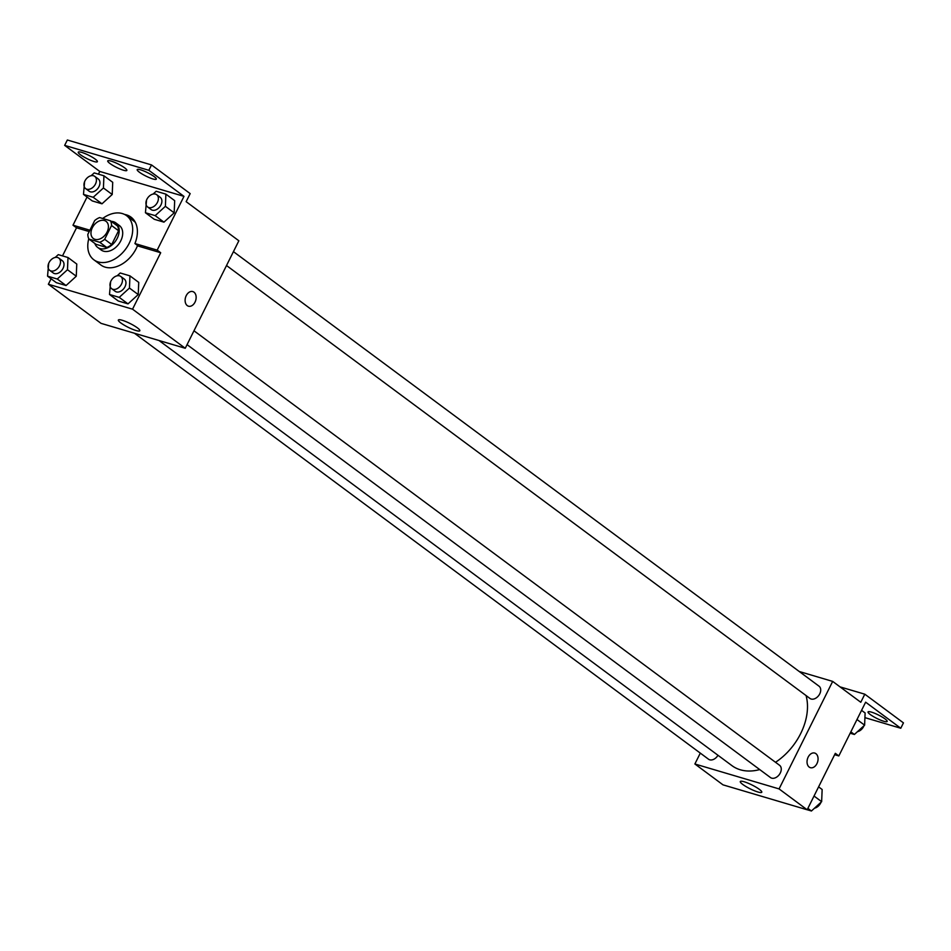 <?xml version="1.0" encoding="UTF-8"?>
<svg xmlns="http://www.w3.org/2000/svg" width="951" height="951" viewBox="0 0 951 951"><rect width="100%" height="100%" fill="white"/><g stroke="black" fill="none" stroke-linecap="round" stroke-linejoin="round"><path stroke-width="1.43" d="M92.33 227.741A10.675 7.442 126.6 0 1 106.06 221.345A10.675 7.442 126.6 0 1 105.668 234.362A10.675 7.442 126.6 0 1 93.329 238.499A10.675 7.442 126.6 0 1 92.33 227.741M88.93 239.081L99.724 242.279A14.503 10.104 126.6 0 0 104.669 239.307L111.552 225.518A14.503 10.104 126.6 0 0 110.447 220.775L99.653 217.577A14.503 10.104 126.6 0 0 94.708 220.537L87.837 234.326A14.503 10.104 126.6 0 0 88.93 239.081L95.956 244.288L106.762 247.486L99.724 242.279M106.762 247.486A14.503 10.104 126.6 0 0 111.695 244.526L118.578 230.736A14.503 10.104 126.6 0 0 117.472 225.981L110.447 220.775M94.827 243.456A15.252 10.639 -53.4 0 0 97.632 247.391A15.252 10.639 -53.4 0 0 115.261 241.483A15.252 10.639 -53.4 0 0 115.808 222.891A15.252 10.639 -53.4 0 0 113.419 221.702A15.252 10.639 -53.4 0 0 111.231 221.345M115.808 222.891L119.327 225.494A15.252 10.639 126.6 0 1 118.768 244.086A15.252 10.639 126.6 0 1 101.139 249.994L97.632 247.391M118.578 230.736L111.552 225.518M111.695 244.526L104.669 239.307M102.684 218.468A27.46 19.151 126.6 0 1 126.602 215.687A27.46 19.151 126.6 0 1 125.603 249.15A27.46 19.151 126.6 0 1 93.864 259.801A27.46 19.151 126.6 0 1 88.776 238.76M126.602 215.687L133.627 220.905A27.46 19.151 126.6 0 1 135.422 222.51M137.562 245.501A27.46 19.151 126.6 0 1 100.889 265.02L93.864 259.801M124.545 214.439A28.922 20.161 126.6 0 1 130.988 217.125A28.922 20.161 126.6 0 1 134.923 243.539L138.442 246.143L160.695 252.74L157.177 250.125L183.983 196.37L148.843 170.3L151.518 164.927L190.176 193.612L186.146 201.671L238.856 240.781L185.255 348.28L132.546 309.182L160.695 252.74M132.641 218.564A28.922 20.161 -53.4 0 0 128.54 217.125M62.504 255.902L76.508 227.812L89.204 231.569M51.092 278.774L48.37 284.254L132.546 309.182M48.667 263.391L47.55 276.147L56.335 282.661L66.059 285.538L76.27 276.23L76.769 264.045L67.996 257.519L58.273 254.642L55.194 257.448M110.625 281.734L109.508 294.489L118.293 301.003L128.016 303.88L138.228 294.572L138.739 282.388L129.954 275.861L120.23 272.985L117.151 275.802M76.508 227.812L72.989 225.209L87.028 197.047M98.44 174.164L99.796 171.453L64.656 145.372L67.343 139.999L151.518 164.927M185.255 348.28L101.068 323.364L48.37 284.254M137.384 327.845A12.006 2.128 26.5 0 1 139.845 330.746A12.006 2.128 26.5 0 1 128.159 327.299A12.006 2.128 26.5 0 1 118.364 320.035A12.006 2.128 26.5 0 1 125.889 321.593A12.006 2.128 26.5 0 1 137.384 327.845M187.276 305.604A7.632 5.302 -73.5 0 1 185.861 296.486A7.632 5.302 -73.5 0 1 192.791 291.577A7.632 5.302 -73.5 0 1 195.716 300.397A7.632 5.302 -73.5 0 1 188.464 306.198A7.632 5.302 -73.5 0 1 187.276 305.604M188.464 306.198A7.632 5.302 106.5 0 0 195.704 300.385A7.632 5.302 106.5 0 0 192.791 291.577M72.989 225.209L89.893 230.201M64.656 145.372L148.843 170.3M134.923 243.539L157.177 250.125M146.561 200.007L145.444 212.751L154.228 219.277L163.952 222.154L174.176 212.846L174.675 200.649L165.89 194.135L156.166 191.258L153.087 194.063M84.603 181.653L83.486 194.408L92.271 200.934L101.995 203.811L112.218 194.491L112.717 182.307L103.932 175.792L94.208 172.916L91.13 175.721M99.796 171.453L183.983 196.37M95.195 159.114A10.675 1.89 26.5 0 1 97.382 161.706A10.675 1.89 26.5 0 1 86.981 158.627A10.675 1.89 26.5 0 1 78.267 152.172A10.675 1.89 26.5 0 1 84.96 153.551A10.675 1.89 26.5 0 1 95.195 159.114M154.121 176.565A10.675 1.89 26.5 0 1 156.309 179.145A10.675 1.89 26.5 0 1 145.907 176.078A10.675 1.89 26.5 0 1 137.194 169.623A10.675 1.89 26.5 0 1 143.886 171.002A10.675 1.89 26.5 0 1 154.121 176.565M124.652 167.84A10.675 1.89 26.5 0 1 126.852 170.431A10.675 1.89 26.5 0 1 116.45 167.352A10.675 1.89 26.5 0 1 107.736 160.897A10.675 1.89 26.5 0 1 114.417 162.276A10.675 1.89 26.5 0 1 124.652 167.84M806.056 695.55A53.458 37.267 126.6 0 1 775.517 762.286M759.73 769.573A53.458 37.267 126.6 0 1 731.925 765.626L159.019 340.517M134.471 333.254L708.531 759.219A7.632 5.314 -53.4 0 0 717.981 755.284M233.435 251.646L819.025 686.182A7.632 5.314 126.6 0 1 818.752 695.478A7.632 5.314 126.6 0 1 809.931 698.426L226.516 265.519M193.98 330.782L779.582 765.305A7.632 5.314 126.6 0 1 779.297 774.601A7.632 5.314 126.6 0 1 770.488 777.561L187.074 344.642M700.305 753.109L694.884 763.986L779.071 788.914L832.672 681.403L799.268 671.513M694.884 763.986L722.998 784.848L807.173 809.777L835.323 753.335L838.83 755.938L865.636 702.183L900.775 728.252L903.45 722.879L864.804 694.194L860.774 702.266L832.672 681.403M759.314 789.33A12.006 2.128 26.5 0 1 761.775 792.231A12.006 2.128 26.5 0 1 750.089 788.783A12.006 2.128 26.5 0 1 740.294 781.52A12.006 2.128 26.5 0 1 747.807 783.077A12.006 2.128 26.5 0 1 759.314 789.33M807.173 809.777L779.071 788.914M809.206 767.088A7.632 5.302 -73.5 0 1 807.779 757.971A7.632 5.302 -73.5 0 1 814.722 753.061A7.632 5.302 -73.5 0 1 817.634 761.882A7.632 5.302 -73.5 0 1 810.383 767.683A7.632 5.302 -73.5 0 1 809.206 767.088M810.383 767.683A7.632 5.302 106.5 0 0 817.634 761.87A7.632 5.302 106.5 0 0 814.71 753.061M900.775 728.252L864.923 717.636M864.804 694.194L840.03 686.872M838.83 755.938L834.633 754.69M870.236 714.51A10.675 1.89 26.5 0 1 868.049 711.93A10.675 1.89 26.5 0 1 878.451 714.997A10.675 1.89 26.5 0 1 887.164 721.464A10.675 1.89 26.5 0 1 880.471 720.073A10.675 1.89 26.5 0 1 870.236 714.51M807.197 809.741L811.429 811.001L821.64 801.681L822.151 789.496L818.597 786.869M821.64 801.681L814.032 796.035M811.429 811.001L807.875 808.362M821.022 802.252A7.632 5.314 126.6 0 1 814.508 808.184M850.158 733.221L854.39 734.481L864.614 725.173L865.113 712.977L861.558 710.349M864.614 725.173L856.994 719.515M854.39 734.481L850.848 731.842M863.995 725.732A7.632 5.314 126.6 0 1 857.469 731.676M47.55 276.147L57.274 279.023L67.485 269.715L67.996 257.519M58.807 258.101L62.314 260.705A7.632 5.314 126.6 0 1 62.041 270.001A7.632 5.314 126.6 0 1 53.22 272.961L49.714 270.357A7.632 5.314 126.6 0 1 49 262.666A7.632 5.314 126.6 0 1 58.807 258.101A7.632 5.314 126.6 0 1 58.522 267.397A7.632 5.314 126.6 0 1 49.714 270.357M56.335 282.661L66.059 285.538L76.27 276.23L67.485 269.715M76.27 276.23L76.769 264.045M66.059 285.538L57.274 279.023M109.508 294.489L119.232 297.366L129.455 288.058L129.954 275.861M120.765 276.444L124.272 279.047A7.632 5.314 126.6 0 1 123.999 288.343A7.632 5.314 126.6 0 1 115.178 291.303L111.671 288.7A7.632 5.314 126.6 0 1 110.958 281.009A7.632 5.314 126.6 0 1 120.765 276.444A7.632 5.314 126.6 0 1 120.492 285.74A7.632 5.314 126.6 0 1 111.671 288.7M118.293 301.003L128.016 303.88L138.228 294.572L129.455 288.058M138.228 294.572L138.739 282.388M128.016 303.88L119.232 297.366M83.486 194.408L93.21 197.285L103.433 187.977L103.932 175.792M94.743 176.363L98.25 178.978A7.632 5.314 126.6 0 1 97.977 188.274A7.632 5.314 126.6 0 1 89.156 191.222L85.649 188.619A7.632 5.314 126.6 0 1 84.936 180.94A7.632 5.314 126.6 0 1 94.743 176.363A7.632 5.314 126.6 0 1 94.47 185.659A7.632 5.314 126.6 0 1 85.649 188.619M92.271 200.934L101.995 203.811L112.218 194.491L103.433 187.977M112.218 194.491L112.717 182.307M101.995 203.811L93.21 197.285M145.444 212.751L155.168 215.639L165.391 206.319L165.89 194.135M156.701 194.705L160.208 197.321A7.632 5.314 126.6 0 1 159.934 206.617A7.632 5.314 126.6 0 1 151.126 209.577L147.607 206.961A7.632 5.314 126.6 0 1 146.894 199.282A7.632 5.314 126.6 0 1 156.701 194.705A7.632 5.314 126.6 0 1 156.428 204.001A7.632 5.314 126.6 0 1 147.607 206.961M154.228 219.277L163.952 222.154L174.176 212.846L165.391 206.319M174.176 212.846L174.675 200.649M163.952 222.154L155.168 215.639"/></g></svg>
